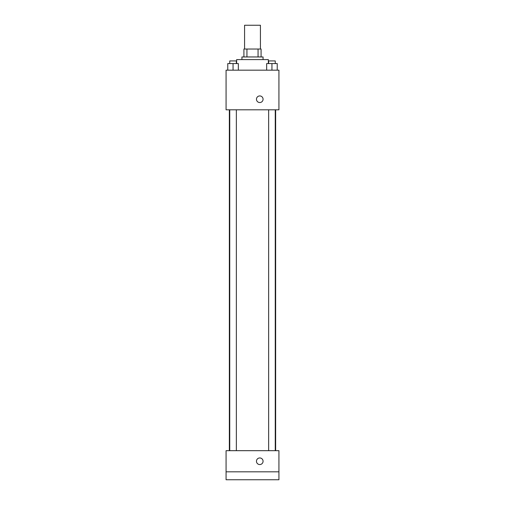 <?xml version="1.0" encoding="UTF-8"?>
<svg xmlns="http://www.w3.org/2000/svg" width="505" height="505" viewBox="0 0 505 505"><rect width="100%" height="100%" fill="white"/><g stroke="black" fill="none" stroke-linecap="round" stroke-linejoin="round"><path stroke-width="0.76" d="M260.428 49.029L260.428 25.25L244.571 25.25L244.571 49.029M246.939 56.958L246.939 49.029L243.915 49.029L243.915 56.958L243.915 49.029M246.939 49.029L261.085 49.029L261.085 56.958M258.061 56.958L258.061 49.029M241.933 59.603L241.933 56.958L263.067 56.958L263.067 59.603M268.357 63.567L268.357 59.603L236.643 59.603L236.643 63.567M226.076 70.17L278.924 70.17L278.924 109.806L226.076 109.806L226.076 70.17M259.766 102.54A3.301 3.301 0 0 1 256.906 97.585A3.301 3.301 0 0 1 262.625 97.585A3.301 3.301 0 0 1 259.766 102.54M226.076 450.681L278.924 450.681L278.924 479.75L226.076 479.75L226.076 450.681M259.766 464.556A3.301 3.301 0 0 1 256.906 459.601A3.301 3.301 0 0 1 262.625 459.601A3.301 3.301 0 0 1 259.766 464.556M226.076 471.822L278.924 471.822M266.665 70.17L266.665 63.567L277.232 63.567L277.232 70.17L277.232 63.567M271.949 70.17L271.949 63.567M275.25 63.567L275.25 60.922L268.647 60.922L268.647 63.567M227.768 70.17L227.768 63.567L238.335 63.567L238.335 70.17L238.335 63.567M233.051 70.17L233.051 63.567M236.353 63.567L236.353 60.922L229.75 60.922L229.75 63.567M275.648 450.681L275.648 109.806M229.352 450.681L229.352 109.806M268.647 109.806L268.647 450.681M275.25 109.806L275.25 450.681M236.353 450.681L236.353 109.806M229.75 450.681L229.75 109.806"/></g></svg>
